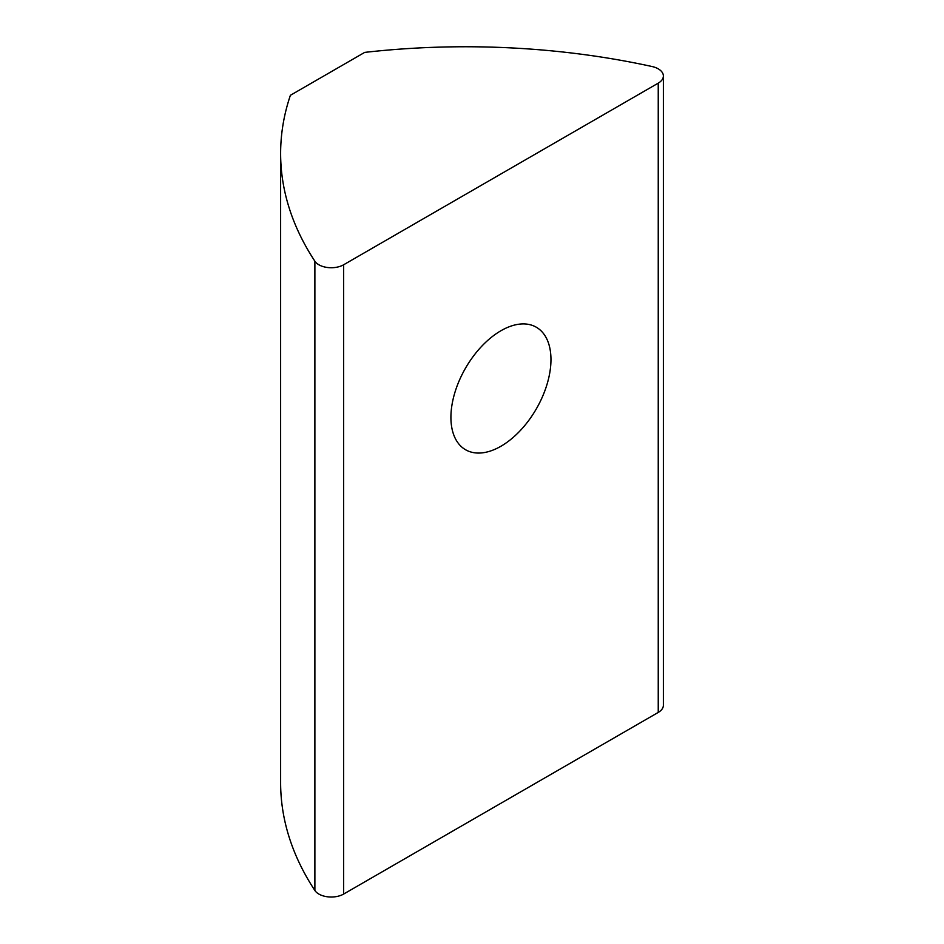 <?xml version="1.0" encoding="UTF-8"?>
<svg xmlns="http://www.w3.org/2000/svg" width="944" height="944" viewBox="0 0 944 944"><rect width="100%" height="100%" fill="white"/><g stroke="black" fill="none" stroke-linecap="round" stroke-linejoin="round"><path stroke-width="1.42" d="M500.945 446.241A70.741 40.84 120 0 0 547.154 383.913A70.741 40.84 120 0 0 536.31 327.226A70.741 40.84 120 0 0 500.945 330.73A70.741 40.84 120 0 0 454.725 393.058A70.741 40.84 120 0 0 465.569 449.745A70.741 40.84 120 0 0 500.945 446.241M658.239 68.841A17.511 10.113 0 0 0 652.08 66.528A525.489 303.39 0 0 0 364.691 52.392L290.386 95.297A525.489 303.39 0 0 0 280.628 153.471A525.489 303.39 0 0 0 314.883 261.217A17.511 10.113 0 0 0 343.64 264.768L658.239 83.143A17.511 10.113 0 0 0 663.372 75.992A17.511 10.113 0 0 0 658.239 68.841M280.628 153.471L280.628 782.765A525.489 303.39 0 0 0 314.883 890.499A17.511 10.113 0 0 0 343.64 894.062L658.239 712.425A17.511 10.113 0 0 0 663.372 705.274L663.372 75.992M343.64 264.768L343.64 894.062M314.883 261.217L314.883 890.499M658.239 83.143L658.239 712.425"/></g></svg>

